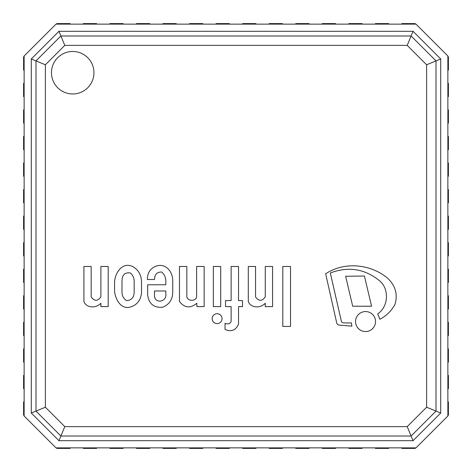 <?xml version="1.0" encoding="UTF-8"?>
<svg xmlns="http://www.w3.org/2000/svg" width="472" height="472" viewBox="0 0 472 472"><rect width="100%" height="100%" fill="white"/><g stroke="black" fill="none" stroke-linecap="round" stroke-linejoin="round"><path stroke-width="0.71" d="M93.957 72.718A21.24 21.24 0 0 1 62.097 91.114A21.24 21.24 0 0 1 62.097 54.321A21.24 21.24 0 0 1 93.957 72.718A21.24 21.24 0 0 1 62.097 91.114A21.24 21.24 0 0 1 62.097 54.321A21.24 21.24 0 0 1 93.957 72.718M213.344 306.605L220.695 306.605L220.695 266.479L213.344 266.479L213.344 306.605M345.634 276.273L352.696 306.228L371.564 306.228L364.425 276.02L345.634 276.273M282.799 266.479L282.799 326.435L290.516 326.435L290.516 266.479L282.799 266.479M255.558 296.988L255.558 266.479L248.302 266.479L248.302 301.49C250.797 308.464 260.969 308.251 265.276 303.213L265.276 306.605L272.58 306.605L272.58 266.479L265.276 266.479L265.276 296.853C262.09 301.378 258.845 301.425 255.558 296.988M325.656 273.778L336.565 322.258A3.027 3.027 0 0 0 339.327 325.096L351.876 326.164L351.416 322.925L343.899 322.925A2.891 2.891 0 0 1 341.439 321.556L330.306 272.981C348.088 266.261 364.313 268.698 378.975 280.291C389.571 288.404 388.68 306.546 377.724 313.886L379.871 319.249C386.533 315.78 391.595 310.759 395.058 304.204C397.949 294.044 395.306 285.23 387.128 277.76C370.107 264.031 344.454 261.376 325.656 273.778M365.534 331.556A9.995 9.995 0 0 0 374.19 316.559A9.995 9.995 0 0 0 356.879 316.559A9.995 9.995 0 0 0 365.534 331.556M231.127 266.479L231.127 300.587L225.533 300.587L225.533 306.605L231.127 306.605L231.127 321.556C229.929 323.91 227.899 324.494 225.038 323.302L225.038 329.421C231.221 332.158 235.723 330.4 238.537 324.158L238.537 306.605L242.514 306.605L242.514 300.587L238.537 300.587L238.537 266.479L231.127 266.479M217.102 323.586A4.938 4.938 0 0 0 221.38 316.175A4.938 4.938 0 0 0 212.825 316.175A4.938 4.938 0 0 0 217.102 323.586M165.831 290.982L165.831 294.062C166.994 302.168 154.173 304.216 154.509 295.218L154.509 290.982L165.831 290.982M172.734 280.822C172.911 272.285 166.215 263.169 156.751 265.931C150.509 268.096 147.382 272.621 147.364 279.512L154.509 279.512C154.592 274.527 156.958 272.019 161.613 271.984C164.398 274.421 165.808 277.483 165.831 281.17L165.831 284.769L147.665 284.769L147.665 294.911C148.851 303.838 153.843 307.945 162.651 307.231C169.507 304.399 172.864 299.142 172.734 291.472L172.734 280.822M121.994 280.822C122.159 274.792 124.991 272.179 130.478 272.981C132.738 275.129 133.971 277.748 134.172 280.822L134.172 292.097C134.013 297.578 131.411 300.41 126.366 300.587C123.404 298.316 121.947 295.484 121.994 292.097L121.994 280.822M141.517 282.173C141.423 275.058 138.449 269.825 132.602 266.479C121.658 261.423 114.395 274.25 114.554 283.047L114.554 291.472C115.481 298.971 120.419 309.201 129.7 307.231C136.904 305.248 140.845 300.345 141.517 292.51L141.517 282.173M179.478 301.49C184.54 308.021 190.334 308.599 196.865 303.213L196.865 306.605L204.164 306.605L204.164 266.479L196.617 266.479L196.617 296.853C196.063 301.083 188.363 301.714 186.841 296.988L186.841 266.479L179.478 266.479L179.478 301.49M83.91 301.49C86.405 308.464 96.583 308.251 100.89 303.213L100.89 306.605L108.188 306.605L108.188 266.479L100.89 266.479L100.89 296.853C97.698 301.378 94.459 301.425 91.167 296.988L91.167 266.479L83.91 266.479L83.91 301.49M416.009 24.131L55.991 24.131L24.131 55.991L24.131 416.009L55.991 447.869L416.009 447.869L447.869 416.009L447.869 55.991L416.009 24.131M242.637 447.869L242.637 448.4L255.912 448.4L255.912 447.869M269.188 447.869L269.188 448.4L282.462 448.4L282.462 447.869M295.738 447.869L295.738 448.4L309.012 448.4L309.012 447.869M322.287 447.869L322.287 448.4L335.562 448.4L335.562 447.869M348.837 447.869L348.837 448.4L362.112 448.4L362.112 447.869M216.087 447.869L216.087 448.4L229.362 448.4L229.362 447.869M189.537 447.869L189.537 448.4L202.812 448.4L202.812 447.869M162.987 447.869L162.987 448.4L176.262 448.4L176.262 447.869M136.438 447.869L136.438 448.4L149.713 448.4L149.713 447.869M109.887 447.869L109.887 448.4L123.162 448.4L123.162 447.869M375.387 447.869L375.387 448.4L388.662 448.4L388.662 447.869M401.938 447.869L401.938 448.4L415.212 448.4L415.212 447.869M83.337 447.869L83.337 448.4L96.612 448.4L96.612 447.869M56.787 447.869L56.787 448.4L70.062 448.4L70.062 447.869M242.637 24.131L242.637 23.6L255.912 23.6L255.912 24.131M269.188 24.131L269.188 23.6L282.462 23.6L282.462 24.131M295.738 24.131L295.738 23.6L309.012 23.6L309.012 24.131M322.287 24.131L322.287 23.6L335.562 23.6L335.562 24.131M348.837 24.131L348.837 23.6L362.112 23.6L362.112 24.131M216.087 24.131L216.087 23.6L229.362 23.6L229.362 24.131M189.537 24.131L189.537 23.6L202.812 23.6L202.812 24.131M162.987 24.131L162.987 23.6L176.262 23.6L176.262 24.131M136.438 24.131L136.438 23.6L149.713 23.6L149.713 24.131M109.887 24.131L109.887 23.6L123.162 23.6L123.162 24.131M375.387 24.131L375.387 23.6L388.662 23.6L388.662 24.131M401.938 24.131L401.938 23.6L415.212 23.6L415.212 24.131M83.337 24.131L83.337 23.6L96.612 23.6L96.612 24.131M56.787 24.131L56.787 23.6L70.062 23.6L70.062 24.131M447.869 229.362L448.4 229.362L448.4 216.087L447.869 216.087M447.869 202.812L448.4 202.812L448.4 189.537L447.869 189.537M447.869 176.262L448.4 176.262L448.4 162.987L447.869 162.987M447.869 149.713L448.4 149.713L448.4 136.438L447.869 136.438M447.869 123.162L448.4 123.162L448.4 109.887L447.869 109.887M447.869 255.912L448.4 255.912L448.4 242.637L447.869 242.637M447.869 282.462L448.4 282.462L448.4 269.188L447.869 269.188M447.869 309.012L448.4 309.012L448.4 295.738L447.869 295.738M447.869 335.562L448.4 335.562L448.4 322.287L447.869 322.287M447.869 362.112L448.4 362.112L448.4 348.837L447.869 348.837M447.869 96.612L448.4 96.612L448.4 83.337L447.869 83.337M447.869 70.062L448.4 70.062L448.4 56.787L447.869 56.787M447.869 388.662L448.4 388.662L448.4 375.387L447.869 375.387M447.869 415.212L448.4 415.212L448.4 401.938L447.869 401.938M24.131 229.362L23.6 229.362L23.6 216.087L24.131 216.087M24.131 202.812L23.6 202.812L23.6 189.537L24.131 189.537M24.131 176.262L23.6 176.262L23.6 162.987L24.131 162.987M24.131 149.713L23.6 149.713L23.6 136.438L24.131 136.438M24.131 123.162L23.6 123.162L23.6 109.887L24.131 109.887M24.131 255.912L23.6 255.912L23.6 242.637L24.131 242.637M24.131 282.462L23.6 282.462L23.6 269.188L24.131 269.188M24.131 309.012L23.6 309.012L23.6 295.738L24.131 295.738M24.131 335.562L23.6 335.562L23.6 322.287L24.131 322.287M24.131 362.112L23.6 362.112L23.6 348.837L24.131 348.837M24.131 96.612L23.6 96.612L23.6 83.337L24.131 83.337M24.131 70.062L23.6 70.062L23.6 56.787L24.131 56.787M24.131 388.662L23.6 388.662L23.6 375.387L24.131 375.387M24.131 415.212L23.6 415.212L23.6 401.938L24.131 401.938M426.629 407.212L436.01 411.094L436.01 60.906L411.094 35.99L60.906 35.99L35.99 60.906L35.99 411.094L60.906 436.01L411.094 436.01L436.01 411.094L440.7 413.041L413.041 440.7L407.212 426.629L64.788 426.629L58.959 440.7L31.299 413.041L45.371 407.212L45.371 64.788L31.299 58.959L58.959 31.299L64.788 45.371L407.212 45.371L413.041 31.299L440.7 58.959L426.629 64.788L426.629 407.212L407.212 426.629M58.959 31.299L413.041 31.299M440.7 58.959L440.7 413.041M413.041 440.7L58.959 440.7M31.299 413.041L31.299 58.959M64.788 426.629L45.371 407.212M45.371 64.788L64.788 45.371M407.212 45.371L426.629 64.788"/></g></svg>
